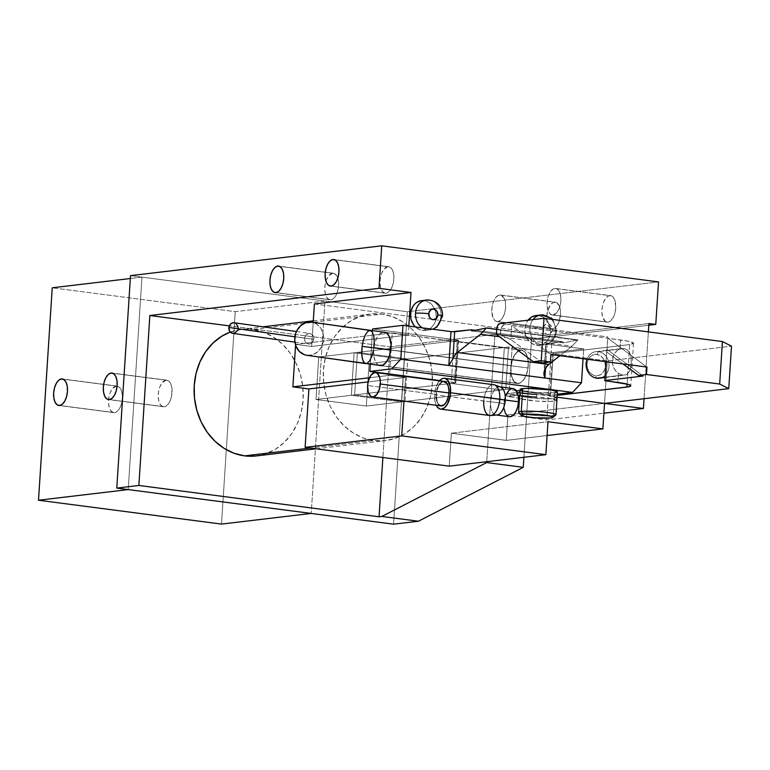 <?xml version="1.0" encoding="UTF-8"?>
<svg xmlns="http://www.w3.org/2000/svg" width="770" height="770" viewBox="0 0 770 770"><rect width="100%" height="100%" fill="white"/><g stroke="black" fill="none" stroke-linecap="round" stroke-linejoin="round"><path stroke-width="0.58" stroke-dasharray="3.85 2.89" d="M166.002 380.188A13.388 6.795 -82.6 0 0 158.312 393.441A13.388 6.795 -82.6 0 0 163.413 406.743A13.388 6.795 -82.6 0 0 164.28 406.743L109.388 399.592L164.28 406.743A13.388 6.795 -82.6 0 0 171.98 393.499A13.388 6.795 -82.6 0 0 166.869 380.197A13.388 6.795 -82.6 0 0 166.002 380.188L112.815 373.257L166.002 380.188L162.027 382.882L159.881 386.771L158.543 391.68L158.206 396.858L158.928 401.526L160.593 404.962L162.951 406.647L165.646 406.329L168.264 404.058L170.401 400.159L171.749 395.251L171.845 387.628L170.632 383.498L168.582 380.89L166.002 380.188M116.309 386.088A13.388 6.795 -82.6 0 0 108.618 399.341A13.388 6.795 -82.6 0 0 113.719 412.643A13.388 6.795 -82.6 0 0 114.595 412.643L59.694 405.492L114.595 412.643A13.388 6.795 -82.6 0 0 122.286 399.399A13.388 6.795 -82.6 0 0 117.184 386.097A13.388 6.795 -82.6 0 0 116.309 386.088L63.13 379.158L116.309 386.088L112.333 388.783L110.187 392.671L108.849 397.58L108.512 402.758L109.234 407.426L110.909 410.862L113.267 412.547L115.952 412.229L118.57 409.948L120.717 406.06L122.055 401.151L122.391 395.972L121.67 391.314L120.005 387.868L117.637 386.184L116.309 386.088M235.245 311.648L221.5 524.091L235.245 311.648L324.959 301.003L311.224 513.436L324.959 301.003L141.959 277.142L130.332 278.519L141.959 277.142L324.959 301.003L235.245 311.648L52.235 287.797L235.245 311.648M128.215 489.585L141.959 277.142L128.215 489.585M553.081 315.007A13.388 6.795 97.4 0 1 552.206 315.007A13.388 6.795 97.4 0 1 547.104 301.705A13.388 6.795 97.4 0 1 554.795 288.452L609.696 295.613A13.388 6.795 -82.6 0 0 602.005 308.857A13.388 6.795 -82.6 0 0 607.106 322.168A13.388 6.795 -82.6 0 0 607.982 322.168L553.081 315.007L607.982 322.168L609.34 321.754L613.113 317.702L614.884 313.217L615.74 308.067L615.057 300.829L613.382 297.393L611.024 295.709L608.329 296.026L605.721 298.308L603.574 302.196L602.236 307.105L601.899 312.283L602.621 316.951L605.403 321.475L607.982 322.168A13.388 6.795 -82.6 0 0 615.673 308.924A13.388 6.795 -82.6 0 0 610.572 295.613A13.388 6.795 -82.6 0 0 609.696 295.613L554.795 288.452A13.388 6.795 97.4 0 1 555.671 288.461A13.388 6.795 97.4 0 1 560.772 301.763A13.388 6.795 97.4 0 1 553.081 315.007L550.502 314.314L547.72 309.79L546.998 305.122L547.335 299.944L548.673 295.035L550.819 291.147L553.428 288.865L556.123 288.548L558.481 290.242L560.156 293.678L560.868 298.337L560.541 303.515L559.193 308.423L557.057 312.322L553.081 315.007M497.863 321.562A13.388 6.795 97.4 0 1 496.997 321.562A13.388 6.795 97.4 0 1 491.895 308.26A13.388 6.795 97.4 0 1 499.586 295.006L554.487 302.167A13.388 6.795 -82.6 0 0 546.796 315.411A13.388 6.795 -82.6 0 0 551.898 328.723A13.388 6.795 -82.6 0 0 552.764 328.723L497.863 321.562L552.764 328.723L554.13 328.309L556.749 326.028L558.885 322.139L560.531 314.622L560.329 309.607L559.116 305.478L555.815 302.264L553.12 302.581L550.502 304.862L547.576 311.119L546.719 316.268L546.921 321.283L548.134 325.412L550.194 328.03L552.764 328.723A13.388 6.795 -82.6 0 0 560.454 315.479A13.388 6.795 -82.6 0 0 555.353 302.167A13.388 6.795 -82.6 0 0 554.487 302.167L499.586 295.006A13.388 6.795 97.4 0 1 500.452 295.016A13.388 6.795 97.4 0 1 505.553 308.318A13.388 6.795 97.4 0 1 497.863 321.562L495.293 320.869L493.233 318.26L491.789 311.677L492.126 306.498L493.464 301.59L495.601 297.701L498.219 295.43L500.914 295.103L504.215 298.317L505.428 302.446L505.63 307.471L504.774 312.61L503.003 317.096L500.577 320.243L497.863 321.562M432.615 329.214A14.996 12.811 -96.8 0 1 430.093 329.82A14.996 12.811 -96.8 0 1 427.369 329.801A14.996 12.811 83.2 0 0 429.525 329.868A14.996 12.811 83.2 0 0 441.143 316.605A9.635 1.059 -176.3 0 0 442.519 316.133M541.743 344.71A14.996 12.811 83.2 0 0 543.899 344.787A14.996 12.811 83.2 0 0 555.516 331.514A9.635 1.059 -176.3 0 0 556.893 331.052A9.635 1.059 -176.3 0 0 552.244 329.849A5.351 4.572 -96.8 0 1 547.326 334.565A5.351 4.572 -96.8 0 1 543.1 328.655A9.635 1.059 -176.3 0 0 529.895 328.174A14.996 12.811 83.2 0 0 541.743 344.71L536.777 345.306A14.996 12.811 83.2 0 0 539.5 345.316A14.996 12.811 83.2 0 0 550.579 330.513A14.996 12.811 83.2 0 0 538.702 315.565L543.668 314.969A14.996 12.811 -96.8 0 1 555.516 331.514A14.996 12.811 -96.8 0 1 544.467 344.729A14.996 12.811 -96.8 0 1 541.743 344.71A14.996 12.811 -96.8 0 1 529.895 328.174A14.996 12.811 -96.8 0 1 533.023 319.589A14.996 12.811 83.2 0 0 529.895 328.174A9.635 1.059 3.7 0 1 543.1 328.655L544.197 332.582L547.326 334.565L549.934 333.997L552.09 330.869L551.666 326.798L549.741 324.574L548.019 323.939L544.679 325.075L543.1 328.655A5.351 4.572 -96.8 0 1 548.019 323.939A5.351 4.572 -96.8 0 1 552.244 329.849A9.635 1.059 3.7 0 1 556.893 331.052A9.635 1.059 3.7 0 1 555.516 331.514A14.996 12.811 83.2 0 0 543.668 314.969L538.702 315.565L543.524 317.336L547.47 321.1L549.934 326.288L550.55 332.101L549.202 337.664L547.855 340.08L544.053 343.728L541.753 344.806L536.777 345.306L531.945 343.536L529.818 341.87L526.545 337.308L524.986 331.697L524.928 328.761L526.266 323.198L528.056 320.185A14.996 12.811 83.2 0 0 525.852 335.595A14.996 12.811 83.2 0 0 536.777 345.306L541.743 344.71M599.156 378.214A13.388 11.444 83.2 0 0 609.041 364.99A13.388 11.444 83.2 0 0 598.434 351.64L596.875 354.46A10.713 9.153 83.2 0 0 587.038 363.892A10.713 9.153 83.2 0 0 595.508 375.702L592.053 374.441L589.233 371.746L587.481 368.05L587.038 363.892L588.001 359.917L590.205 356.731L593.324 354.816L596.875 354.46L600.331 355.73L603.151 358.416L604.912 362.121L605.345 366.279L604.383 370.255L602.178 373.44L599.06 375.356L595.508 375.702L596.712 378.195L595.508 375.702A10.713 9.153 83.2 0 0 605.345 366.279A10.713 9.153 83.2 0 0 596.875 354.46L598.434 351.64A13.388 11.444 -96.8 0 1 608.935 363.575A13.388 11.444 -96.8 0 1 601.514 377.627M421.614 300.627L429.294 300.059A14.996 12.811 -96.8 0 1 441.143 316.605A14.996 12.811 83.2 0 0 429.294 300.059L424.318 300.647L429.15 302.418L431.277 304.083L434.54 308.645L436.109 314.256L435.733 320.06L434.829 322.755L431.739 327.221L427.369 329.897L422.393 330.388A14.996 12.811 83.2 0 0 425.127 330.407A14.996 12.811 83.2 0 0 436.195 315.604A14.996 12.811 83.2 0 0 424.318 300.647A14.996 12.811 83.2 0 0 421.594 300.637M427.369 329.801L422.393 330.388L419.919 329.781L415.444 326.961A14.996 12.811 83.2 0 0 422.393 330.388L427.369 329.801A14.996 12.811 -96.8 0 1 422.278 327.866M387.801 266.68A13.388 6.795 -82.6 0 0 380.111 279.933A13.388 6.795 -82.6 0 0 385.212 293.235A13.388 6.795 -82.6 0 0 386.088 293.235L331.187 286.084L386.088 293.235A13.388 6.795 -82.6 0 0 393.778 279.991A13.388 6.795 -82.6 0 0 388.677 266.69A13.388 6.795 -82.6 0 0 387.801 266.68L334.623 259.75L387.801 266.68L383.826 269.375L381.689 273.263L380.342 278.172L380.014 283.36L380.736 288.019L382.401 291.455L384.759 293.149L387.454 292.821L390.063 290.55L392.209 286.661L393.547 281.753L393.884 276.565L393.162 271.906L391.497 268.47L389.139 266.776L387.801 266.68M332.592 273.244A13.388 6.795 -82.6 0 0 324.901 286.488A13.388 6.795 -82.6 0 0 330.003 299.79A13.388 6.795 -82.6 0 0 330.879 299.79L275.978 292.639L330.879 299.79A13.388 6.795 -82.6 0 0 338.569 286.546A13.388 6.795 -82.6 0 0 333.468 273.244A13.388 6.795 -82.6 0 0 332.592 273.244L279.414 266.305L332.592 273.244L328.617 275.93L326.47 279.818L325.132 284.727L324.796 289.915L325.517 294.573L327.183 298.009L329.55 299.703L332.236 299.376L334.854 297.105L337 293.216L338.338 288.307L338.675 283.119L337.953 278.461L335.171 273.937L332.592 273.244M622.66 375.115L605.066 377.204L622.66 375.115L618.435 373.383L617.848 382.449L618.435 373.383L615.759 370.986L613.757 367.829L612.593 364.172L613.084 356.587L614.701 353.286L617.078 350.697L620.014 349.041L622.247 348.512L626.299 349.176L629.196 351.813L630.822 355.856L631.362 360.995L630.534 368.869L628.936 372.574L626.337 374.749L622.66 375.115L618.435 373.383A13.388 11.444 -96.8 0 1 612.362 360.312A13.388 11.444 -96.8 0 1 620.014 349.041L620.601 339.965L620.014 349.041L624.374 348.56L627.916 350.283L630.168 353.69L631.217 358.32L631.005 366.462L629.85 370.909L626.337 374.749L622.66 375.115M605.047 377.512L624.614 375.192M598.434 351.64L624.374 348.56L598.434 351.64A13.388 11.444 83.2 0 0 595.999 351.63A13.388 11.444 83.2 0 0 587.019 359.244A13.388 11.444 -96.8 0 1 598.434 351.64M256.189 455.946A63.718 54.458 83.2 0 0 303.245 393.008A63.718 54.458 83.2 0 0 252.762 329.464L381.958 314.131A63.718 54.458 -96.8 0 1 432.432 377.666A63.718 54.458 -96.8 0 1 385.375 440.604A63.718 54.458 -96.8 0 1 373.777 440.527L310.445 448.053L373.777 440.527L384.48 440.7L394.923 438.438L404.712 433.818L413.471 427.042L420.863 418.341L426.599 408.071L430.469 396.617L432.307 384.423L432.057 371.958L429.727 359.706L425.406 348.117L419.255 337.655L411.517 328.723L402.479 321.658L392.498 316.73L381.958 314.131L371.256 313.958L360.812 316.22L351.014 320.84L342.255 327.625L334.873 336.317L329.137 346.587L325.267 358.04L323.419 370.235L323.669 382.7L326.008 394.962L330.33 406.541L336.48 417.003L344.219 425.935L353.257 433L363.238 437.928L373.777 440.527A63.718 54.458 -96.8 0 1 323.294 376.992A63.718 54.458 -96.8 0 1 370.351 314.054A63.718 54.458 -96.8 0 1 381.958 314.131L252.762 329.464L263.302 332.062L273.283 336.99L282.32 344.065L290.059 352.997L296.209 363.459L300.531 375.038L302.87 387.3L303.12 399.765L301.272 411.96L297.403 423.413L291.666 433.683L284.284 442.375L275.525 449.16L265.727 453.771L255.284 456.042M311.638 346.442L313.197 322.399L311.638 346.442L408.264 334.979L311.638 346.442L295.632 344.363L295.584 345.056L295.632 344.363L311.638 346.442M408.832 326.114L408.264 334.979L392.248 332.89L389.591 374.008L392.248 332.89L295.632 344.363L392.248 332.89L408.264 334.979L408.832 326.114M604.527 403.413L507.911 414.876L546.796 419.948L603.892 413.172L546.796 419.948L507.911 414.876L506.256 440.373L451.355 433.212L449.228 466.148L451.355 433.212L547.98 421.748L451.355 433.212L506.256 440.373L507.911 414.876L604.527 403.413L607.27 360.918L604.527 403.413M648.802 325.229L531.55 339.147L523.908 457.274L531.55 339.147L648.802 325.229M393.576 524.178L407.311 311.735L658.523 281.907L407.311 311.735L130.515 275.65L407.311 311.735L393.576 524.178M314.391 303.958L552.292 334.979L546.796 419.948L552.292 334.979L314.391 303.958M357.396 352.41L354.643 394.904L404.972 401.459L407.715 358.974L357.396 352.41L454.011 340.937L504.34 347.501L501.588 389.986L451.258 383.431L454.011 340.937L451.258 383.431L354.643 394.904L357.396 352.41L454.011 340.937L504.34 347.501L407.715 358.974L404.972 401.459L501.588 389.986L504.34 347.501L407.715 358.974L357.396 352.41M644.047 398.716L648.369 331.899L644.047 398.716M389.562 374.374L389.505 375.375L405.511 377.464L403.981 401.093L405.511 377.464L389.505 375.375L389.562 374.374M557.095 397.224L549.626 396.252L552.379 353.767L607.27 360.918L731.5 346.173L607.27 360.918L552.379 353.767L629.668 344.585A26.777 2.936 -176.3 0 0 633.508 343.333A26.777 2.936 -176.3 0 0 620.601 339.965L607.578 338.271L607.819 336.923L606.067 361.727L606.885 349.311L643.143 376.03L606.885 349.311L606.837 352.054L607.742 338.165L646.964 367.059L607.742 338.165L607.819 336.923L511.742 324.401L511.665 325.633L607.742 338.165L511.665 325.633L511.742 324.401L504.244 324.776L501.135 327.645L500.25 334.989L510.76 339.531L511.665 325.633L550.887 354.537L511.665 325.633L510.76 339.531L500.25 334.989L500.596 329.675L496.727 329.175L500.596 329.675L502.415 325.922L504.244 324.776L511.742 324.401L607.819 336.923L607.578 338.271L628.301 341.235L633.479 343.17L629.668 344.585L627.117 384.086L629.668 344.585L552.379 353.767L549.626 396.252L557.095 397.224M535.987 315.546L538.702 315.565A14.996 12.811 83.2 0 0 535.968 315.546M557.22 395.347L549.626 396.252L557.22 395.347M404.404 359.369L401.661 401.853L351.332 395.289L354.075 352.804L404.404 359.369L369.071 363.565L318.742 357.001L315.998 399.486L366.318 406.05L369.071 363.565L318.742 357.001L354.075 352.804L404.404 359.369L369.071 363.565L366.318 406.05L315.998 399.486L351.332 395.289L401.661 401.853L366.318 406.05L401.661 401.853L404.404 359.369M622.959 363.931L606.837 352.054L622.959 363.931M390.043 346.827L494.946 334.373L531.55 339.147L494.946 334.373L390.043 346.827L229.306 325.874L390.043 346.827L382.892 457.495L390.043 346.827M648.908 323.506L552.292 334.979L648.908 323.506M230.23 332.053L242.059 329.3L252.762 329.464A63.718 54.458 83.2 0 0 241.164 329.396A63.718 54.458 83.2 0 0 230.23 332.053M496.381 334.488L500.25 334.989L496.381 334.488M499.836 323.535L506.342 324.382L499.836 323.535M542.494 362.911L510.76 339.531L542.494 362.911M486.717 461.692L494.946 334.373L486.717 461.692M595.999 351.63L622.247 348.512M351.332 395.289L315.998 399.486L318.742 357.001L354.075 352.804L351.332 395.289M354.643 394.904L451.258 383.431L501.588 389.986L404.972 401.459L354.643 394.904M368.118 381.901L405.511 377.464L368.118 381.901M547.085 435.522L506.256 440.373L547.085 435.522M543.668 314.969A14.996 12.811 83.2 0 0 541.512 314.901M429.294 300.059A14.996 12.811 83.2 0 0 427.138 299.992M369.475 377.752L389.505 375.375L369.475 377.752M520.607 350.052A16.863 8.557 -82.6 0 0 510.914 366.741A16.863 8.557 -82.6 0 0 517.344 383.508A16.863 8.557 -82.6 0 0 518.441 383.508L381.189 365.615L518.441 383.508A16.863 8.557 -82.6 0 0 528.133 366.818A16.863 8.557 -82.6 0 0 521.704 350.052A16.863 8.557 -82.6 0 0 520.607 350.052L383.354 332.159L522.281 350.167L525.255 352.294L527.354 356.625L528.268 362.506L527.845 369.032L526.151 375.211L523.456 380.111L520.164 382.988L516.766 383.393L513.792 381.266L512.608 379.341L511.078 374.133L510.828 367.81L511.906 361.332L514.139 355.682L517.199 351.717L520.607 350.052M379.042 365.336A16.863 8.557 97.4 0 1 373.787 347.79A16.863 8.557 97.4 0 1 383.354 332.159L383.373 332.149A16.863 8.557 97.4 0 1 383.373 332.149L379.947 333.824L376.886 337.789L374.653 343.439L373.575 349.917L373.825 356.24L375.356 361.448L377.945 364.739L379.514 365.49M518.662 412.566A18.74 2.06 -176.3 0 0 533.187 415.29A18.74 2.06 -176.3 0 0 553.274 415.627L554.756 392.796L553.274 415.627L550.819 417.985L553.274 415.627A18.74 2.06 -176.3 0 0 555.834 414.972M522.426 393.258L522.253 395.905L522.426 393.258M520.039 389.495A18.74 2.06 -176.3 0 0 533.658 392.363A18.74 2.06 -176.3 0 0 554.756 392.796A18.74 2.06 -176.3 0 0 557.442 391.92M563.669 342.871A2.146 1.088 -82.6 0 0 563.736 342.862L472.231 330.936L563.736 342.862L577.924 339.907L572.043 346.211L559.906 355.711L572.043 346.211L499.451 336.74L572.043 346.211L577.924 339.907L496.717 329.319L577.924 339.907L563.736 342.862A2.146 1.088 -82.6 0 1 563.669 342.871L472.174 330.946L563.669 342.871L562.745 341.707L475.177 330.292L562.745 341.707A2.146 1.088 -82.6 0 0 563.534 342.871A2.146 1.088 -82.6 0 0 563.669 342.871M544.419 370.813L546.18 343.67L562.745 341.707L545.795 343.795L547.085 344.132L545.506 368.512L547.085 344.132L545.824 343.757L544.419 370.813M485.042 328.136L576.547 340.07L485.042 328.136M583.689 348.906L547.085 344.132L583.689 348.906L583.054 358.733L583.689 348.906L553.322 352.516L550.897 389.918L553.322 352.516L583.689 348.906M557.297 394.202L550.569 395L550.897 389.918L550.569 395L519.943 391.006L550.569 395L557.297 394.202M516.054 390.496L509.394 389.63L512.146 347.145L553.322 352.516L508.479 347.01L505.726 389.495L366.318 406.05L369.071 363.565L508.479 347.01L512.146 347.145L509.394 389.63L516.054 390.496M369.071 363.565L366.318 406.05L315.998 399.486L318.742 357.001L369.071 363.565L508.479 347.01L505.726 389.495L509.394 389.63L505.726 389.495L366.318 406.05L315.998 399.486L455.407 382.94L458.15 340.446L318.742 357.001L315.998 399.486L455.407 382.94L458.15 340.446L318.742 357.001L369.071 363.565M372.603 328.954L457.245 339.984L454.493 382.478L439.708 380.544L455.792 382.815L454.493 382.478L457.245 339.984L458.458 340.244L372.603 328.954M370.322 364.2L372.488 330.734L370.322 364.2M554.756 392.796L535.939 392.565L521.81 390.496M553.274 415.627A18.74 2.06 3.7 0 1 532.185 415.203A18.74 2.06 3.7 0 1 518.566 412.335M232.694 333.362A5.351 4.61 98 0 0 238.017 328.655L313.765 339.329A5.351 4.61 -82 0 1 308.443 344.036A5.351 4.61 -82 0 1 304.612 338.136L294.9 336.769L304.612 338.136L306.45 334.555L309.896 333.429L312.312 334.652L313.679 337.25L313.534 340.359L311.917 342.91L309.386 344.055L306.787 343.41L304.987 341.187L304.612 338.136A5.351 4.61 -82 0 1 309.935 333.429A5.351 4.61 -82 0 1 313.765 339.329L238.017 328.655A5.351 4.61 98 0 0 234.196 322.755M390.775 349.907L511.232 365.606A16.728 8.489 -82.6 0 0 517.479 383.383A16.728 8.489 -82.6 0 0 528.047 367.983L390.746 350.081L528.047 367.983L526.565 374.239L524.024 379.36L520.818 382.575L517.43 383.383L514.379 381.66L512.137 377.685L511.03 372.045L511.232 365.606L512.714 359.349L515.255 354.229L518.46 351.014L521.848 350.206L524.899 351.919L527.142 355.904L528.249 361.544L528.047 367.983A16.728 8.489 -82.6 0 0 521.8 350.206A16.728 8.489 -82.6 0 0 511.232 365.606L373.864 347.703L373.325 350.918L374.105 338.367L373.084 333.603L371.294 330.888L370.187 330.436M364.662 363.151L366.963 363.421L369.417 361.188L371.65 356.799L373.325 350.918M365.663 363.594L306.98 355.317A16.728 14.418 98 0 0 323.467 340.744A16.728 14.418 98 0 0 311.648 322.187M306.864 355.307L312.62 354.768L317.731 351.784L321.552 346.808L323.487 340.6L323.236 334.113L320.859 328.328L316.701 324.122L311.398 322.149M231.857 333.15L234.542 333.189M237.401 330.638L238.017 328.655M238.065 327.606L237.94 326.576M235.851 323.381L235.033 322.967M496.496 415.04L496.111 414.992A14.187 7.2 97.4 0 1 490.625 401.786L503.888 403.519A14.187 7.2 -82.6 0 0 509.374 416.714M493.772 384.721A15.525 7.883 -82.6 0 0 483.762 401.064L434.578 394.654A15.525 7.883 97.4 0 1 439.42 380.871L436.484 385.934L434.925 391.632L434.809 400.477L436.234 405.289A15.525 7.883 97.4 0 1 434.578 394.654L490.625 401.786A14.187 7.2 -82.6 0 0 496.9 415.011M500.538 387.031A14.187 7.2 -82.6 0 0 490.625 401.786L483.762 401.064A15.525 7.883 -82.6 0 0 489.758 415.511M444.175 381.487A12.31 6.247 -82.6 0 0 436.234 394.452L367.608 385.51L436.234 394.452A12.31 6.247 -82.6 0 0 440.989 405.915M536.642 394.442L536.478 397.099A18.201 2.002 3.7 0 1 556.354 400.381A18.201 2.002 3.7 0 1 541.647 401.391A18.201 2.002 3.7 0 1 521.386 398.889L521.559 396.232A26.777 2.936 -176.3 0 0 510.654 394.144L506.997 393.663L506.824 396.319L510.481 396.8L510.654 394.144L510.481 396.8A26.777 2.936 3.7 0 1 518.508 398.128L506.824 396.319L516.487 395.174L516.66 392.517L517.257 392.594L506.997 393.663L516.66 392.517L516.487 395.174L518.114 395.385L506.824 396.319L506.997 393.663L521.559 396.232A18.201 2.002 -176.3 0 0 541.82 398.735A18.201 2.002 -176.3 0 0 556.527 397.724A18.201 2.002 -176.3 0 0 536.642 394.442L536.478 397.099L550.357 398.494L556.354 400.342L550.598 401.459L536.806 401.112L521.386 398.889L521.559 396.232L527.681 397.484L541.965 398.744L553.919 398.581L556.527 397.695L550.521 395.838L532.388 394.182M519.461 398.35A26.777 2.936 3.7 0 1 521.386 398.889L519.461 398.35M532.224 396.839L536.478 397.099M510.298 416.724L507.565 415.983M504.1 408.841L503.888 403.519L505.63 395.549M509.249 389.976L510.674 389.014M512.117 388.571L513.532 388.677M441.797 405.915L440.565 405.829M438.4 404.279L436.869 401.112M436.205 396.829L437.023 389.726M437.745 387.541L439.708 383.961M442.115 381.872L443.376 381.487M483.762 401.064A15.525 7.883 97.4 0 1 494.61 384.923M513.041 388.581A14.187 7.2 -82.6 0 0 503.888 403.519L490.625 401.786A14.187 7.2 97.4 0 1 499.778 386.848L500.163 386.896M163.413 406.743L108.512 399.582M113.719 412.643L58.818 405.482M117.184 386.097L62.283 378.936M166.869 380.197L111.977 373.036M552.206 315.007L607.106 322.168M496.997 321.562L551.898 328.723M425.127 330.407L432.75 329.233M539.5 345.316L544.467 344.729C550.069 344.96 554.207 340.407 556.893 331.061L552.831 319.444M385.212 293.235L330.32 286.074M330.003 299.79L275.102 292.629M316.258 448.804L385.375 440.604M633.508 343.333L630.765 385.818M241.164 329.396L262.945 326.807M313.294 320.83L370.351 314.054M333.468 273.244L278.596 266.093M388.677 266.69L333.776 259.529M500.452 295.016L555.353 302.167M555.671 288.461L610.572 295.613M517.344 383.508L380.091 365.606M563.534 342.871L472.029 330.946M458.535 340.321L455.792 382.815M545.795 343.795L543.889 373.315M519.817 392.931L519.644 395.588M521.704 350.052L384.451 332.159M294.91 342.13L308.443 344.036M381.179 365.615L517.479 383.383M385.5 332.428L521.8 350.206M296.411 331.524L309.935 333.429M556.354 400.381L556.527 397.724"/><path stroke-width="1.16" d="M111.101 373.036L113.681 373.729L115.731 376.347L116.944 380.476L117.146 385.491L116.289 390.631L114.518 395.116L112.093 398.263L109.388 399.592A13.388 6.795 97.4 0 1 108.512 399.582A13.388 6.795 97.4 0 1 103.411 386.28A13.388 6.795 97.4 0 1 111.101 373.036A13.388 6.795 97.4 0 1 111.977 373.036A13.388 6.795 97.4 0 1 117.079 386.338A13.388 6.795 97.4 0 1 109.388 399.592L106.809 398.889L104.759 396.281L103.536 392.151L103.344 387.127L104.191 381.987L105.971 377.502L108.397 374.355L111.101 373.036M61.407 378.936L63.987 379.629L66.037 382.247L67.26 386.376L67.452 391.391L66.595 396.531L64.824 401.016L62.399 404.163L59.694 405.492A13.388 6.795 97.4 0 1 58.818 405.482A13.388 6.795 97.4 0 1 53.717 392.18A13.388 6.795 97.4 0 1 61.407 378.936A13.388 6.795 97.4 0 1 62.283 378.936A13.388 6.795 97.4 0 1 67.385 392.238A13.388 6.795 97.4 0 1 59.694 405.492L57.115 404.789L55.065 402.181L53.852 398.052L53.65 393.027L54.506 387.887L56.277 383.402L58.703 380.255L61.407 378.936M221.5 524.091L38.5 500.231L52.235 287.797L38.5 500.231L128.215 489.585L38.5 500.231L221.5 524.091L311.224 513.436L128.215 489.585L311.224 513.436L221.5 524.091M130.332 278.519L52.235 287.797L130.332 278.519M427.138 299.992A14.996 12.811 83.2 0 0 415.521 313.265A9.635 1.059 3.7 0 1 428.726 313.746A5.351 4.572 -96.8 0 1 433.645 309.03A5.351 4.572 -96.8 0 1 437.87 314.94L436.773 311.003L433.645 309.03L431.036 309.598L428.88 312.716L429.304 316.797L431.229 319.021L432.952 319.656L436.292 318.52L437.87 314.94A9.635 1.059 3.7 0 1 442.519 316.133A9.635 1.059 -176.3 0 0 437.87 314.94A5.351 4.572 -96.8 0 1 432.952 319.656A5.351 4.572 -96.8 0 1 428.726 313.746A9.635 1.059 -176.3 0 0 415.521 313.265A14.996 12.811 83.2 0 0 422.278 327.866A14.996 12.811 -96.8 0 1 415.521 313.265A14.996 12.811 -96.8 0 1 426.561 300.04A14.996 12.811 -96.8 0 1 429.294 300.059M601.514 377.627A13.388 11.444 -96.8 0 1 596.712 378.195A13.388 11.444 83.2 0 0 599.156 378.214L605.047 377.512M432.75 329.233L436.956 326.961L442.519 316.152A9.635 1.059 3.7 0 1 441.143 316.605A14.996 12.811 -96.8 0 1 432.615 329.214M332.909 259.529L335.479 260.221L337.53 262.839L338.752 266.969L338.944 271.983L338.097 277.133L336.317 281.618L333.891 284.756L331.187 286.084A13.388 6.795 97.4 0 1 330.32 286.074A13.388 6.795 97.4 0 1 325.209 272.772A13.388 6.795 97.4 0 1 332.909 259.529A13.388 6.795 97.4 0 1 333.776 259.529A13.388 6.795 97.4 0 1 338.877 272.83A13.388 6.795 97.4 0 1 331.187 286.084L328.607 285.381L326.557 282.773L325.344 278.644L325.142 273.619L325.999 268.48L327.77 263.994L330.195 260.847L332.909 259.529M277.691 266.083L280.27 266.776L282.32 269.394L283.543 273.523L283.735 278.538L282.879 283.687L281.108 288.172L278.682 291.31L275.978 292.639A13.388 6.795 97.4 0 1 275.102 292.629A13.388 6.795 97.4 0 1 270 279.327A13.388 6.795 97.4 0 1 277.691 266.083A13.388 6.795 97.4 0 1 278.567 266.083A13.388 6.795 97.4 0 1 283.668 279.385A13.388 6.795 97.4 0 1 275.978 292.639L273.398 291.936L271.348 289.328L270.126 285.198L269.933 280.174L270.79 275.034L272.561 270.549L274.986 267.402L277.691 266.083M605.066 377.204L596.712 378.195L605.066 377.204M255.284 456.042L244.591 455.869L310.445 448.053L244.591 455.869A63.718 54.458 83.2 0 0 256.189 455.946L316.258 448.804M313.197 322.399L314.391 303.958L411.007 292.485L408.832 326.114L411.007 292.485L378.984 288.317L411.007 292.485L314.391 303.958L313.197 322.399M603.892 413.172L643.412 408.475L604.527 403.413L643.412 408.475L644.047 398.716L643.412 408.475L603.892 413.172M449.228 466.148L545.853 454.675L547.98 421.748L602.881 428.9L604.527 403.413L557.095 397.224L604.527 403.413L728.757 388.658L719.681 384.038L646.482 374.499L638.571 375.433L643.143 376.03L604.864 380.572L628.233 384.384L630.736 385.664L629.177 386.694L557.22 395.347L626.924 387.079L627.117 384.086L626.924 387.079A26.777 2.936 3.7 0 0 630.765 385.818L630.765 385.818A26.777 2.936 3.7 0 0 617.848 382.449L604.835 380.755L606.067 361.727L604.835 380.755L606.067 361.727L604.864 380.572L643.143 376.03L638.571 375.433L622.959 363.931L638.571 375.433L646.482 374.499L646.964 367.059L646.482 374.499L719.681 384.038L722.424 341.553L719.681 384.038L728.757 388.658L731.5 346.173L728.757 388.658L604.527 403.413L602.881 428.9L547.085 435.522L602.881 428.9L547.98 421.748L545.853 454.675L449.228 466.148L305.113 447.36L308.895 388.937L292.879 386.848L295.584 345.056L292.879 386.848L369.475 377.752L292.879 386.848L308.895 388.937L368.118 381.901L308.895 388.937L305.113 447.36L401.738 435.887L545.853 454.675L401.738 435.887L305.113 447.36L449.228 466.148M658.523 281.907L655.771 324.401L648.802 325.229L655.771 324.401L658.523 281.907L381.728 245.823L378.984 288.317L149.852 315.517L229.306 325.874L149.852 315.517L138.87 485.466L379.052 516.785L382.892 457.495L379.052 516.785L138.87 485.466L149.852 315.517L378.984 288.317L381.728 245.823L130.515 275.65L116.78 488.093L138.87 485.466L116.78 488.093L393.576 524.178L418.418 521.223L393.576 524.178L116.78 488.093L130.515 275.65L381.728 245.823L658.523 281.907M523.908 457.274L523.254 467.332L418.418 521.223L381.814 516.458L379.052 516.785L381.814 516.458L486.659 462.558L523.254 467.332L418.418 521.223L381.814 516.458L486.659 462.558L486.717 461.692L486.659 462.558L523.254 467.332L523.908 457.274M648.369 331.899L648.908 323.506L655.771 324.401L648.908 323.506L648.369 331.899M403.981 401.093L401.738 435.887L403.981 401.093M442.519 316.152C442.962 309.222 438.91 299.944 426.561 300.04L421.594 300.637A14.996 12.811 83.2 0 0 410.949 311.109A14.996 12.811 83.2 0 0 415.463 326.971L413.625 324.853L411.151 319.666L410.603 316.788L410.978 310.984L413.24 305.873L414.982 303.823L417.042 302.225L421.806 300.608M527.614 320.782L531.416 317.144L536.18 315.517M244.591 455.869L234.042 453.27L224.06 448.342L215.032 441.277L207.284 432.336L201.134 421.883L196.812 410.294L194.483 398.032L194.233 385.568L196.071 373.373L199.94 361.929L205.677 351.649L213.069 342.958L221.827 336.172L230.23 332.053A63.718 54.458 83.2 0 0 194.569 398.879A63.718 54.458 83.2 0 0 244.591 455.869M550.406 361.967L541.252 360.774L544.005 318.289L722.424 341.553L731.5 346.173L722.424 341.553L544.005 318.289L541.252 360.774L533.341 361.717L542.494 362.911L550.406 361.967L541.252 360.774L533.341 361.717L496.381 334.488L496.727 329.175L496.381 334.488L533.341 361.717L542.494 362.911L550.406 361.967L550.887 354.537L550.406 361.967M646.964 367.059L550.887 354.537L646.964 367.059M496.727 329.175L497.776 325.325L499.836 323.535L544.005 318.289L499.836 323.535A5.351 2.714 97.4 0 0 496.727 329.175M587.019 359.244A13.388 11.444 83.2 0 0 596.712 378.195A13.388 11.444 -96.8 0 1 587.019 359.244M541.512 314.901A14.996 12.811 83.2 0 0 533.023 319.589A14.996 12.811 -96.8 0 1 540.935 314.959L535.968 315.546A14.996 12.811 83.2 0 0 528.056 320.185M552.831 319.444L551.474 318.145L540.935 314.959A14.996 12.811 -96.8 0 1 543.668 314.969M381.189 365.615A16.863 8.557 97.4 0 1 380.091 365.606A16.863 8.557 97.4 0 1 379.042 365.336L382.911 365.096L386.203 362.218L388.908 357.319L390.592 351.139L391.016 344.604L389.187 336.326L386.598 333.035L383.354 332.159A16.863 8.557 97.4 0 1 384.451 332.159A16.863 8.557 97.4 0 1 390.881 348.925A16.863 8.557 97.4 0 1 381.189 365.615L306.855 355.307A16.728 14.418 98 0 0 306.98 355.317L365.663 363.594M553.014 417.427L555.834 414.972A18.74 2.06 -176.3 0 0 543.331 411.979A18.74 2.06 -176.3 0 0 521.251 411.459L523.369 414.414A16.064 1.761 3.7 0 1 542.292 414.857A16.064 1.761 3.7 0 1 553.014 417.427A16.064 1.761 3.7 0 1 550.819 417.985L553.101 417.138L551.599 416.378L539.491 414.606L525.246 414.25L521.078 415.261L524.187 416.426L534.688 417.792L550.819 417.985A16.064 1.761 3.7 0 1 533.6 417.696A16.064 1.761 3.7 0 1 521.146 415.367A16.064 1.761 3.7 0 1 523.369 414.414L521.251 411.459A18.74 2.06 3.7 0 1 542.34 411.883A18.74 2.06 3.7 0 1 555.969 414.751A18.74 2.06 3.7 0 1 553.274 415.627M555.969 414.751L557.442 391.92A18.74 2.06 -176.3 0 0 543.822 389.052A18.74 2.06 -176.3 0 0 522.724 388.619L522.426 393.258L522.724 388.619L527.643 388.34L551.339 389.986L557.422 391.805L554.756 392.796M522.253 395.905L521.251 411.459L522.253 395.905M472.231 330.936A2.146 1.088 97.4 0 1 472.174 330.946L471.24 329.781L454.675 331.745L452.924 358.887L454.906 355.124L457.284 352.496L480.538 334.276L486.428 327.972L472.231 330.936A2.146 1.088 97.4 0 1 472.174 330.946A2.146 1.088 97.4 0 1 472.029 330.946A2.146 1.088 97.4 0 1 471.24 329.781L451.99 331.706L402.97 325.344L400.785 359.234L448.814 365.5L451.008 331.61L402.97 325.344L372.603 328.954L372.488 330.734L372.603 328.954L402.97 325.344L400.785 359.234L581.494 382.796L583.054 358.733L581.494 382.796L572.534 392.392L557.297 394.202L572.534 392.392L391.815 368.83L400.785 359.234L391.815 368.83L369.86 371.438L370.322 364.2L369.86 371.438L391.815 368.83L572.534 392.392L581.494 382.796L448.814 365.5L452.924 358.887A16.064 8.152 97.4 0 1 457.284 352.496L480.538 334.276L499.451 336.74L480.538 334.276L486.428 327.972L472.231 330.936M548.789 364.422L546.402 367.049L544.419 370.813L543.87 374.47L544.89 378.022L543.87 374.47L544.419 370.813A16.064 8.152 -82.6 0 1 548.789 364.422L457.284 352.496L548.789 364.422L559.906 355.711L548.789 364.422M496.717 329.319L486.428 327.972L496.717 329.319M545.506 368.512L544.89 378.022L545.506 368.512M519.943 391.006L516.054 390.496L519.943 391.006M439.708 380.544L369.86 371.438L439.708 380.544M475.177 330.292L471.24 329.781L475.177 330.292M521.81 390.496L520.058 389.61L522.724 388.619A18.74 2.06 -176.3 0 0 520.039 389.495L519.817 392.931M543.889 373.267L543.957 372.613M451.008 331.61L454.675 331.745L452.924 358.887L448.814 365.5L451.008 331.61M519.644 395.588L518.566 412.335A18.74 2.06 3.7 0 1 521.251 411.459A18.74 2.06 -176.3 0 0 518.662 412.566L521.146 415.367M235.033 322.967L233.243 322.736L230.711 323.881L228.873 327.462L294.9 336.769L228.873 327.462A5.351 4.61 98 0 0 232.694 333.362L294.91 342.13M311.648 322.187A16.728 14.418 98 0 0 311.523 322.168A16.728 14.418 98 0 0 311.398 322.149L370.187 330.436L372.266 331.957L373.7 335.768L374.258 341.303L373.864 347.703L390.775 349.907M364.662 363.151L362.872 360.437L361.852 355.673L362.092 346.346L390.746 350.081L362.092 346.346L361.688 352.737L362.256 358.271L363.681 362.083L365.769 363.604L366.963 363.421L369.417 361.188L371.65 356.799L373.325 350.918M370.187 330.436L367.762 331.437L365.375 334.815L363.382 340.051L362.092 346.346L363.382 340.051L365.375 334.815L367.762 331.437L370.235 330.445L311.398 322.149L305.757 322.697L300.637 325.691L296.825 330.667L295.593 333.67L294.737 340.138L296.075 346.404L299.405 351.486L304.227 354.643L306.98 355.317M311.398 322.149A16.728 14.418 98 0 0 294.9 336.798A16.728 14.418 98 0 0 306.855 355.307M296.411 331.524L234.196 322.755A5.351 4.61 98 0 0 228.873 327.462L229.71 331.389L232.742 333.362M234.542 333.189L237.401 330.638M238.017 328.655L238.065 327.606M237.94 326.576L235.851 323.381M513.532 388.677L517.026 392.084L518.316 396.463L518.528 401.776L505.255 400.053A14.187 7.2 97.4 0 1 496.111 414.992L509.374 416.714A14.187 7.2 -82.6 0 0 518.528 401.776L517.623 407.234L515.736 411.989L513.166 415.319L510.298 416.724L508.893 416.618M490.625 415.531L496.9 415.011A14.187 7.2 -82.6 0 0 505.255 400.053L499.769 399.168A15.525 7.883 97.4 0 1 490.625 415.531A15.525 7.883 97.4 0 1 483.762 401.064M440.575 409.101L489.758 415.511A15.525 7.883 -82.6 0 0 499.769 399.168L450.585 392.748A15.525 7.883 97.4 0 1 440.575 409.101A15.525 7.883 97.4 0 1 436.234 405.289M372.362 396.964L440.989 405.915A12.31 6.247 -82.6 0 0 448.929 392.95L380.303 383.999A12.31 6.247 97.4 0 1 372.362 396.964A12.31 6.247 97.4 0 1 367.608 385.51L368.243 392.171L370.793 396.329L373.171 396.974L376.828 394.49L379.523 388.735L380.342 381.631L379.677 377.339L377.117 373.181L374.749 372.536L371.082 375.019L368.397 380.775L367.608 385.51A12.31 6.247 97.4 0 1 375.548 372.545A12.31 6.247 97.4 0 1 380.303 383.999L448.929 392.95A12.31 6.247 -82.6 0 0 444.175 381.487L375.548 372.545M536.478 397.099A26.777 2.936 3.7 0 1 520.145 395.645L520.318 392.989A26.777 2.936 -176.3 0 0 536.642 394.442M532.388 394.182L517.257 392.594L520.318 392.989L520.145 395.645L518.114 395.385L532.224 396.839M518.508 398.128A26.777 2.936 3.7 0 1 519.461 398.35L518.508 398.128M507.565 415.983L505.39 413.211L504.1 408.841M505.63 395.549L509.249 389.976M510.674 389.014L512.117 388.571M436.215 405.261L437.302 407.032L440.045 408.995L441.585 409.101L444.723 407.571L447.543 403.923L450.238 395.77L450.363 386.935L447.861 380.37L445.118 378.407L443.578 378.301L441.999 378.782L438.967 381.419M443.376 381.487L446.764 383.123L448.304 386.29L448.968 390.583L448.66 395.347L446.513 401.805L444.28 404.702L440.565 405.829L438.4 404.279M436.869 401.112L436.205 396.829M437.023 389.726L437.745 387.541M439.708 383.961L442.115 381.872M499.769 399.168A15.525 7.883 -82.6 0 0 493.772 384.721L444.588 378.301A15.525 7.883 97.4 0 1 450.585 392.748L505.255 400.053A14.187 7.2 -82.6 0 0 500.538 387.031L494.61 384.923A15.525 7.883 97.4 0 1 499.769 399.168M439.42 380.871A15.525 7.883 97.4 0 1 444.588 378.301M518.528 401.776A14.187 7.2 -82.6 0 0 513.041 388.581L499.778 386.848A14.187 7.2 97.4 0 1 505.255 400.053L518.528 401.776M262.945 326.807L313.294 320.83M311.523 322.168L385.5 332.428"/></g></svg>

